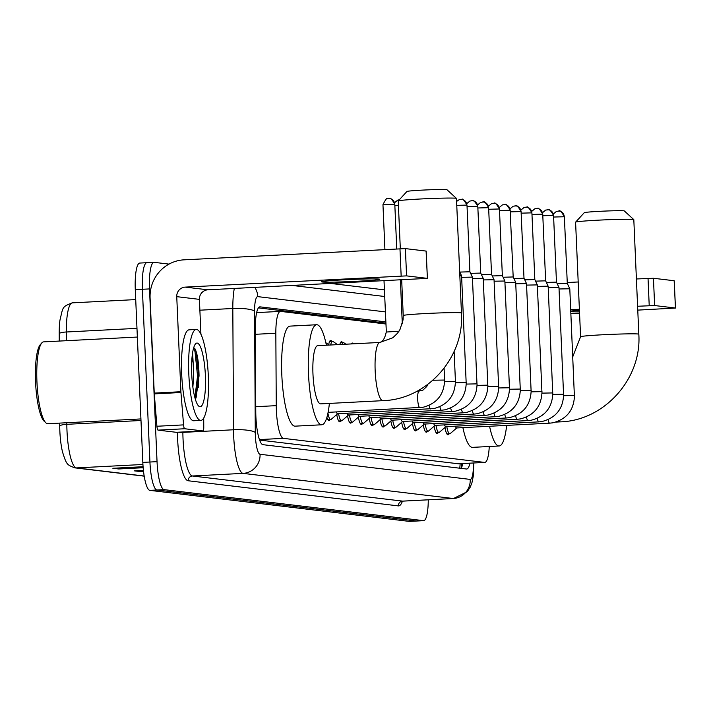 <?xml version="1.0" encoding="UTF-8"?>
<svg xmlns="http://www.w3.org/2000/svg" width="711" height="711" viewBox="0 0 711 711"><rect width="100%" height="100%" fill="white"/><g stroke="black" fill="none" stroke-linecap="round" stroke-linejoin="round"><path stroke-width="1.07" d="M328.704 344.719A14.567 3.102 -92.9 0 1 330.659 340.453A14.567 3.102 -92.9 0 1 331.788 341.307M339.831 344.515A14.567 3.102 -92.9 0 1 341.484 341.751A14.567 3.102 -92.9 0 1 342.604 342.604M351.314 343.92A14.567 3.102 -92.9 0 1 352.3 343.04A14.567 3.102 -92.9 0 1 353.376 343.813M385.895 323.985L280.623 311.4A27.32 5.821 87.1 0 0 280.41 311.391A27.32 5.821 87.1 0 0 275.832 333.246L276.259 405.652A27.32 5.821 87.1 0 0 276.375 410.38A27.32 5.821 87.1 0 0 283.422 438.358L484.6 462.408A27.32 5.821 87.1 0 0 484.813 462.417A27.32 5.821 87.1 0 0 489.266 446.499M259.622 440.082L458.319 463.768M330.037 419.588A14.567 3.102 -92.9 0 1 329.006 420.548A14.567 3.102 -92.9 0 1 326.891 417.419M340.853 420.876A14.567 3.102 -92.9 0 1 339.822 421.845A14.567 3.102 -92.9 0 1 336.738 414.557M351.678 422.174A14.567 3.102 -92.9 0 1 350.647 423.134A14.567 3.102 -92.9 0 1 347.563 415.846M362.494 423.463A14.567 3.102 -92.9 0 1 361.464 424.431A14.567 3.102 -92.9 0 1 358.38 417.144M373.319 424.76A14.567 3.102 -92.9 0 1 372.288 425.729A14.567 3.102 -92.9 0 1 369.205 418.432M384.144 426.058A14.567 3.102 -92.9 0 1 383.105 427.018A14.567 3.102 -92.9 0 1 380.021 419.73M394.961 427.347A14.567 3.102 -92.9 0 1 393.93 428.315A14.567 3.102 -92.9 0 1 390.846 421.028M405.785 428.644A14.567 3.102 -92.9 0 1 404.755 429.604A14.567 3.102 -92.9 0 1 401.662 422.316M416.602 429.933A14.567 3.102 -92.9 0 1 415.571 430.902A14.567 3.102 -92.9 0 1 412.487 423.614M427.427 431.23A14.567 3.102 -92.9 0 1 426.396 432.199A14.567 3.102 -92.9 0 1 423.303 424.902M438.243 432.528A14.567 3.102 -92.9 0 1 437.212 433.488A14.567 3.102 -92.9 0 1 434.128 426.2M449.068 433.817A14.567 3.102 -92.9 0 1 448.037 434.785A14.567 3.102 -92.9 0 1 444.953 427.498M385.806 321.887L260.075 306.859A27.32 5.821 87.1 0 0 259.862 306.85A27.32 5.821 87.1 0 0 255.293 328.704L255.773 411.971A27.32 5.821 87.1 0 0 255.889 416.699A27.32 5.821 87.1 0 0 262.946 444.677L466.469 469.011A27.32 5.821 87.1 0 0 466.683 469.02A27.32 5.821 87.1 0 0 469.935 463.181M428.271 499.824A27.32 5.821 -92.9 0 1 423.694 520.665A27.32 5.821 -92.9 0 1 423.48 520.656L164.09 489.639A27.32 5.821 -92.9 0 1 157.042 461.661L149.497 288.915A27.32 5.821 -92.9 0 1 153.949 262.332A27.32 5.821 -92.9 0 1 154.171 262.341L168.987 264.11M330.962 283.476L384.402 289.866M409.687 521.367A27.32 5.821 -92.9 0 1 409.483 521.394A27.32 5.821 -92.9 0 1 409.269 521.385L149.879 490.368A27.32 5.821 -92.9 0 1 142.822 462.39L135.286 289.644L142.387 289.279A27.32 5.821 -92.9 0 1 146.848 262.697A27.32 5.821 -92.9 0 1 147.061 262.706A27.32 5.821 -92.9 0 0 146.848 262.697A27.32 5.821 -92.9 0 0 142.387 289.279L149.932 462.026L142.387 289.279L149.497 288.915M149.879 490.368L156.98 490.003A27.32 5.821 -92.9 0 1 149.932 462.026A27.32 5.821 -92.9 0 0 156.98 490.003L416.37 521.021L156.98 490.003L164.09 489.639M416.797 521.003A27.32 5.821 -92.9 0 1 416.584 521.03A27.32 5.821 -92.9 0 1 416.37 521.021A27.32 5.821 -92.9 0 0 416.584 521.03L423.694 520.665M462.825 463.554A27.32 5.821 -92.9 0 1 461.039 468.362M258.395 307.872L385.86 323.114M66.816 422.743L66.825 424.316A36.43 7.759 87.1 0 0 66.985 430.617A36.43 7.759 87.1 0 0 76.388 467.918A9.11 8.888 96.8 0 1 74.904 467.865C66.905 464.852 66.576 464.763 62.541 452.045A29.871 6.363 -92.9 0 1 59.857 431.221A29.871 6.363 -92.9 0 1 59.733 426.058L59.715 423.107M124.825 467.66L119.928 468.807A7.288 7.11 96.8 0 1 118.701 468.976L143.169 467.722M143.089 466.718L112.845 468.273L118.701 468.976M143.48 470.895L141.418 471.375A7.288 7.11 96.8 0 1 140.191 471.544L143.542 471.375M143.426 470.38L134.326 470.851L140.191 471.544M59.2 333.735A29.871 6.363 -92.9 0 1 59.964 320.101C63.163 307.196 61.626 306.823 72.389 302.85A36.43 7.759 87.1 0 0 66.292 331.993A9.11 1.866 179.7 0 0 59.2 333.735L59.235 341.067M135.286 289.644A27.32 5.821 -92.9 0 1 139.738 263.061A27.32 5.821 -92.9 0 1 139.951 263.07M379.079 279.067A29.142 1.04 177.5 0 0 347.475 279.627A29.142 1.04 177.5 0 0 321.532 281.796A29.142 1.04 177.5 0 0 322.207 281.991A29.142 1.04 177.5 0 0 353.811 281.432A29.142 1.04 177.5 0 0 379.754 279.254A29.142 1.04 177.5 0 0 379.079 279.067M196.36 352.372A36.43 7.759 -92.9 0 1 197.88 360.93M176.381 432.306A4.55 0.969 -92.9 0 1 176.346 432.315A4.55 0.969 -92.9 0 1 176.31 432.306L202.964 430.937L184.7 428.751L158.046 430.128A4.55 0.969 -92.9 0 1 156.918 426.253L154.287 393.885A4.55 0.969 -92.9 0 1 154.243 393.094L150.092 298.033A36.43 35.568 96.8 0 1 184.042 259.835L405.386 248.601L406.576 275.877L185.233 287.111A9.11 8.888 -83.2 0 0 176.746 296.656L180.896 391.725A4.55 0.969 87.1 0 0 180.95 392.516L183.571 424.885A4.55 0.969 87.1 0 0 184.7 428.751M176.31 432.306L158.046 430.128M200.929 334.312L199.409 299.367A9.11 8.888 -83.2 0 1 207.896 289.812L427.391 278.383L426.093 251.081L405.386 248.601M427.284 278.356L406.576 275.877M202.964 430.937A4.55 0.969 87.1 0 0 202.999 430.937A4.55 0.969 87.1 0 0 203.764 427.293L203.71 418.139M140.929 418.93L47.833 423.72A40.98 8.728 -92.9 0 1 45.886 422.832L44.1 421.143A39.158 8.345 -92.9 0 1 35.55 381.887A39.158 8.345 -92.9 0 1 40.172 344.817L41.771 342.951A40.98 8.728 -92.9 0 1 43.62 341.875L137.347 337.05M45.886 422.832A40.98 8.728 -92.9 0 1 36.936 381.745A40.98 8.728 -92.9 0 1 41.771 342.951M208.323 376.092A45.531 9.696 -92.9 0 1 200.902 420.397A45.531 9.696 -92.9 0 1 188.797 373.755A45.531 9.696 -92.9 0 1 196.218 329.451A45.531 9.696 -92.9 0 1 208.323 376.092M200.902 420.397L193.792 420.761A45.531 9.696 -92.9 0 1 181.687 374.128A45.531 9.696 -92.9 0 1 189.108 329.824L196.218 329.451M195.338 399.138L196.076 397.831L199.053 375.879C198.831 363.188 197.534 354.247 195.161 349.039L193.721 347.617M192.61 352.629L193.17 363.152A22.77 4.853 -92.9 0 0 191.961 358.051M191.721 374.11A31.871 6.79 -92.9 0 1 195.481 343.937A31.871 6.79 -92.9 0 1 205.399 375.746A31.871 6.79 -92.9 0 1 198.68 406.07A31.871 6.79 -92.9 0 1 191.721 374.11M192.868 387.015L193.712 376.012L193.17 363.152M195.623 398.693L198.653 375.941L196.12 351.563L195.161 349.039M194.903 397.618L197.542 375.995L195.01 351.616L193.543 348.239M398.249 200.937L406.941 191.463A20.032 0.72 -2.5 0 1 425.125 189.979A20.032 0.72 -2.5 0 1 446.499 189.606A20.032 0.72 -2.5 0 1 446.952 189.713L456.435 198.396A29.142 1.04 177.5 0 0 455.778 198.236A29.142 1.04 177.5 0 0 424.698 198.778A29.142 1.04 177.5 0 0 398.249 200.937A29.142 1.04 177.5 0 0 398.231 200.973L400.32 248.699M380.145 342.462A29.142 6.203 87.1 0 0 379.914 342.453L392.863 337.743L397.529 333.228L399.973 329.54L403.075 319.843L403.235 315.533A29.142 1.04 -2.5 0 1 429.177 313.364A29.142 1.04 -2.5 0 1 460.781 312.796A29.142 1.04 -2.5 0 1 461.457 312.991L456.462 198.431A29.142 1.04 177.5 0 0 456.435 198.396M461.457 312.991C464.541 357.429 427.098 399.502 382.918 400.657A29.142 6.203 87.1 0 1 382.687 400.657A29.142 6.203 87.1 0 1 375.168 370.813A29.142 6.203 87.1 0 1 379.914 342.453L317.719 345.662A29.142 6.203 87.1 0 0 312.964 374.013A29.142 6.203 87.1 0 0 320.714 403.866L382.918 400.657A29.142 6.203 87.1 0 0 383.149 400.631M329.38 403.421A50.09 10.674 -92.9 0 1 321.79 424.778A50.09 10.674 -92.9 0 1 308.476 373.479A50.09 10.674 -92.9 0 1 316.644 324.74A50.09 10.674 -92.9 0 1 326.385 345.217M321.79 424.778L295.136 426.156A50.09 10.674 -92.9 0 1 281.814 374.848A50.09 10.674 -92.9 0 1 289.981 326.118L316.644 324.74M575.608 222.143L584.3 212.669A20.032 0.72 -2.5 0 1 602.484 211.185A20.032 0.72 -2.5 0 1 623.849 210.811A20.032 0.72 -2.5 0 1 624.302 210.918L633.794 219.601A29.142 1.04 177.5 0 0 633.137 219.45A29.142 1.04 177.5 0 0 602.057 219.983A29.142 1.04 177.5 0 0 575.608 222.143A29.142 1.04 177.5 0 0 575.59 222.179L580.585 336.738A29.142 1.04 -2.5 0 1 606.536 334.57A29.142 1.04 -2.5 0 1 638.14 334.01A29.142 1.04 -2.5 0 1 638.816 334.197L633.812 219.637A29.142 1.04 177.5 0 0 633.794 219.601M506.659 425.382A50.09 10.674 -92.9 0 1 499.149 445.993A50.09 10.674 -92.9 0 1 489.559 426.262M499.149 445.993L472.486 447.361A50.09 10.674 -92.9 0 1 462.897 427.631M337.841 413.598A8.194 1.742 -92.9 0 1 337.565 413.731A8.194 1.742 -92.9 0 1 336.365 411.936M337.707 413.722L331.202 419.339A13.66 2.906 -92.9 0 1 330.731 419.552A13.66 2.906 -92.9 0 1 327.931 413.233M348.666 414.895A8.194 1.742 -92.9 0 1 348.381 415.02A8.194 1.742 -92.9 0 1 347.181 413.233M348.523 415.011L342.018 420.636A13.66 2.906 -92.9 0 1 341.556 420.841A13.66 2.906 -92.9 0 1 338.605 413.669M459.83 275.744L461.59 275.841L466.158 382.634M359.482 416.193A8.194 1.742 -92.9 0 1 359.206 416.317A8.194 1.742 -92.9 0 1 358.006 414.522M359.348 416.308L352.843 421.925A13.66 2.906 -92.9 0 1 352.372 422.138A13.66 2.906 -92.9 0 1 349.43 414.966M461.652 277.326L472.406 277.13L476.974 383.931M459.821 272.073L469.9 271.78L472.406 277.13M370.307 417.481A8.194 1.742 -92.9 0 1 370.022 417.606A8.194 1.742 -92.9 0 1 368.822 415.819M370.164 417.597L363.659 423.223A13.66 2.906 -92.9 0 1 363.197 423.427A13.66 2.906 -92.9 0 1 360.246 416.264M472.477 278.623L483.231 278.428L487.799 385.22M470.638 273.362L480.716 273.077L483.231 278.428M381.123 418.779A8.194 1.742 -92.9 0 1 380.847 418.903A8.194 1.742 -92.9 0 1 379.647 417.117M380.989 418.895L374.484 424.52A13.66 2.906 -92.9 0 1 374.022 424.725A13.66 2.906 -92.9 0 1 371.071 417.553M483.293 279.921L494.047 279.725L498.615 386.517M481.463 274.659L491.541 274.366L494.047 279.725M391.948 420.068A8.194 1.742 -92.9 0 1 391.663 420.192A8.194 1.742 -92.9 0 1 390.472 418.406M391.805 420.192L385.309 425.809A13.66 2.906 -92.9 0 1 384.838 426.022A13.66 2.906 -92.9 0 1 381.887 418.85M494.118 281.209L504.872 281.014L509.44 387.806M492.279 275.957L502.357 275.664L504.872 281.014M402.764 421.365A8.194 1.742 -92.9 0 1 402.488 421.49A8.194 1.742 -92.9 0 1 401.288 419.703M402.63 421.481L396.125 427.107A13.66 2.906 -92.9 0 1 395.663 427.311A13.66 2.906 -92.9 0 1 392.712 420.139M504.934 282.507L515.688 282.311L520.256 389.104M503.104 277.246L513.182 276.961L510.134 210.278M413.589 422.663A8.194 1.742 -92.9 0 1 413.304 422.787A8.194 1.742 -92.9 0 1 412.113 420.992M413.455 422.778L406.95 428.395A13.66 2.906 -92.9 0 1 406.479 428.609A13.66 2.906 -92.9 0 1 403.528 421.436M515.759 283.796L526.513 283.6L531.081 390.392M513.92 278.543L523.998 278.25L526.513 283.6M424.405 423.952A8.194 1.742 -92.9 0 1 424.129 424.076A8.194 1.742 -92.9 0 1 422.929 422.29M424.271 424.067L417.766 429.693A13.66 2.906 -92.9 0 1 417.304 429.897A13.66 2.906 -92.9 0 1 414.353 422.734M526.575 285.093L537.338 284.907L541.906 391.69M524.745 279.832L534.823 279.547L537.329 284.898M435.23 425.249A8.194 1.742 -92.9 0 1 434.954 425.374A8.194 1.742 -92.9 0 1 433.754 423.587M435.096 425.365L428.591 430.99A13.66 2.906 -92.9 0 1 428.12 431.195A13.66 2.906 -92.9 0 1 425.169 424.023M537.4 286.391L548.154 286.195L552.723 392.987M535.57 281.129L545.639 280.836L548.154 286.195M446.055 426.538A8.194 1.742 -92.9 0 1 445.77 426.662A8.194 1.742 -92.9 0 1 444.571 424.876M445.913 426.662L439.407 432.279A13.66 2.906 -92.9 0 1 438.945 432.492A13.66 2.906 -92.9 0 1 435.994 425.32M548.217 287.679L558.979 287.484L563.547 394.276M546.386 282.427L556.464 282.134L558.979 287.484M456.871 427.835A8.194 1.742 -92.9 0 1 456.595 427.96A8.194 1.742 -92.9 0 1 455.396 426.173M456.738 427.951L450.232 433.577A13.66 2.906 -92.9 0 1 449.761 433.781A13.66 2.906 -92.9 0 1 446.819 426.609M559.042 288.977L569.795 288.782L574.364 395.574M557.211 283.716L567.28 283.422L569.795 288.782M328.971 345.084A8.194 1.742 -92.9 0 1 329.051 345.066L377.034 342.595A8.194 1.742 -92.9 0 1 377.079 342.595M330.704 344.986A13.66 2.906 -92.9 0 1 332.481 341.271A13.66 2.906 -92.9 0 1 332.97 341.431L337.547 344.631M341.964 344.4A13.66 2.906 -92.9 0 1 343.306 342.569A13.66 2.906 -92.9 0 1 343.786 342.72L345.901 344.204M579.429 310.245A29.142 1.04 177.5 0 0 570.773 311.116M567.245 282.534L578.194 281.974M636.407 278.979L653.445 278.268L654.635 305.543L637.598 306.254M637.767 310.12L675.45 308.05L674.152 280.738L653.445 278.268M675.343 308.014L654.635 305.543M570.8 311.702A29.142 1.04 177.5 0 0 579.501 311.809M579.385 309.249L570.711 309.694M579.554 313.116L570.88 313.56M255.738 406.71L276.259 405.652M460.097 463.688A27.32 26.671 96.8 0 1 459.697 468.202M259.453 439.585L283.422 438.358M255.32 334.303L275.832 333.246M457.884 463.785L484.6 462.408M385.371 311.889L257.764 296.629A18.21 3.884 87.1 0 0 254.574 311.196L255.276 432.475A18.21 3.884 87.1 0 0 255.356 435.63A18.21 3.884 87.1 0 0 260.057 454.276L470.229 479.41A18.21 3.884 87.1 0 0 473.384 463.003M473.81 462.985L473.286 476.086L471.988 482.565L470.202 487.213L467.278 491.665L453.529 498.518A36.43 7.759 -92.9 0 1 453.245 498.509L243.082 473.375A36.43 7.759 -92.9 0 1 233.679 436.074A36.43 7.759 -92.9 0 1 233.519 429.773L182.869 432.386A36.43 7.759 87.1 0 0 183.029 438.687A36.43 7.759 87.1 0 0 192.432 475.988L402.604 501.122A36.43 7.759 87.1 0 0 402.888 501.131L401.777 501.237M402.417 501.193A40.98 8.728 -92.9 0 1 398.356 505.894L188.184 480.76A4.55 4.444 96.8 0 1 192.432 475.988L243.082 473.375A18.21 17.784 -83.2 0 0 260.057 454.276M188.184 480.76A40.98 8.728 -92.9 0 1 177.608 438.794A40.98 8.728 -92.9 0 1 177.439 432.252M157.042 461.661L142.822 462.39M423.48 520.656L409.269 521.385M255.276 432.475A18.21 3.733 179.7 0 0 233.519 429.773L232.817 308.494L199.88 310.192M254.574 311.196A18.21 3.733 179.7 0 0 232.817 308.494A36.43 7.759 -92.9 0 1 234.301 288.453M182.869 431.977L182.869 432.386A4.55 0.933 -0.3 0 1 178.799 432.181M470.229 479.41A18.21 17.784 -83.2 0 1 453.245 498.509L402.604 501.122A4.55 4.444 96.8 0 0 398.356 505.894M257.764 296.629A18.21 17.784 -83.2 0 0 254.822 287.404M59.733 426.058A9.11 1.866 179.7 0 1 66.825 424.316L140.991 420.494M72.673 302.859A36.43 7.759 87.1 0 0 72.389 302.85L135.712 299.589M136.974 328.358L66.292 331.993L66.345 340.702M142.929 464.487L76.388 467.918L144.191 476.023M141.418 471.375L136.21 470.753M119.928 468.807L114.72 468.185M207.896 289.812L185.233 287.111M199.409 299.367L176.746 296.656M154.243 393.094L180.896 391.725M401.155 275.992L399.964 248.717M180.95 392.516L154.287 393.885M156.918 426.253L183.571 424.885M198.378 376.27A36.43 7.759 -92.9 0 1 198.485 387.344M558.686 421.045A29.142 6.203 87.1 0 0 560.037 421.863A29.142 6.203 87.1 0 0 560.268 421.872A29.142 6.203 87.1 0 0 560.499 421.836M419.908 407.634A8.194 1.742 -92.9 0 1 419.863 407.634A8.194 1.742 -92.9 0 1 417.686 399.244A8.194 1.742 -92.9 0 1 418.975 391.272A8.194 1.742 -92.9 0 1 419.019 391.272A8.194 1.742 -92.9 0 1 419.063 391.272M432.919 380.243L444.517 380.047M444.633 381.487L455.333 381.336M430.733 408.923A8.194 1.742 -92.9 0 1 430.679 408.932A8.194 1.742 -92.9 0 1 429.053 405.421M455.449 382.776L466.247 382.58C465.794 397.067 458.595 406.168 444.668 409.865L441.504 410.229A8.194 1.742 -92.9 0 1 439.878 406.71M441.549 410.22A8.194 1.742 -92.9 0 1 441.504 410.229L348.381 415.02M456.764 205.346L466.851 205.097M460.808 199.4A5.919 5.777 96.8 0 1 466.843 205.008M466.274 384.073L477.072 383.878C476.61 398.364 469.42 407.456 455.493 411.162L452.329 411.518A8.194 1.742 -92.9 0 1 450.694 408.007M452.374 411.518A8.194 1.742 -92.9 0 1 452.329 411.518L359.206 416.317M467.056 206.688L477.668 206.394M471.633 200.689A5.919 5.777 96.8 0 1 477.668 206.306M477.09 385.362L487.888 385.175C487.435 399.662 480.245 408.754 466.309 412.451L463.145 412.815A8.194 1.742 -92.9 0 1 461.519 409.305M463.19 412.807A8.194 1.742 -92.9 0 1 463.145 412.815L370.022 417.606M477.872 207.985L488.493 207.683M482.449 201.986A5.919 5.777 96.8 0 1 488.484 207.594M487.915 386.66L498.713 386.464C498.251 400.951 491.061 410.043 477.134 413.749L473.97 414.104A8.194 1.742 -92.9 0 1 472.344 410.594M474.015 414.104A8.194 1.742 -92.9 0 1 473.97 414.104L380.847 418.903M488.697 209.274L499.309 208.981M493.274 203.275A5.919 5.777 96.8 0 1 499.309 208.892M498.731 387.957L509.529 387.762C509.076 402.248 501.886 411.34 487.959 415.037L484.786 415.402A8.194 1.742 -92.9 0 1 483.16 411.891M484.831 415.393A8.194 1.742 -92.9 0 1 484.786 415.402L391.663 420.192M499.513 210.572L510.267 210.225C507.307 205.23 505.574 203.355 505.059 204.608A5.919 5.777 96.8 0 1 510.125 210.18M504.099 204.572A5.919 5.777 96.8 0 1 505.059 204.608L502.384 204.901L499.22 207.541M509.556 389.246L520.354 389.05C519.892 403.537 512.702 412.638 498.775 416.335L495.611 416.699A8.194 1.742 -92.9 0 1 493.985 413.18M495.656 416.69A8.194 1.742 -92.9 0 1 495.611 416.699L402.488 421.49M510.338 211.86L520.95 211.567M514.915 205.87A5.919 5.777 96.8 0 1 520.95 211.478M520.381 390.543L531.17 390.348C530.717 404.835 523.527 413.926 509.6 417.624L506.428 417.988A8.194 1.742 -92.9 0 1 504.801 414.477M506.472 417.988A8.194 1.742 -92.9 0 1 506.428 417.988L413.304 422.787M521.163 213.158L531.775 212.865M525.74 207.159A5.919 5.777 96.8 0 1 531.775 212.776M531.197 391.832L541.995 391.645C541.542 406.132 534.343 415.224 520.416 418.921L517.253 419.286A8.194 1.742 -92.9 0 1 515.626 415.775M517.297 419.277A8.194 1.742 -92.9 0 1 517.253 419.286L424.129 424.076M531.979 214.455L542.591 214.153M536.556 208.456A5.919 5.777 96.8 0 1 542.591 214.064M542.022 393.13L552.811 392.934C552.358 407.421 545.168 416.513 531.241 420.219L528.069 420.574A8.194 1.742 -92.9 0 1 526.442 417.064M528.113 420.574A8.194 1.742 -92.9 0 1 528.069 420.574L434.954 425.374M542.804 215.744L553.416 215.451M547.381 209.745A5.919 5.777 96.8 0 1 553.416 215.362M552.838 394.418L563.636 394.232C563.183 408.718 555.984 417.81 542.058 421.507L538.894 421.872A8.194 1.742 -92.9 0 1 537.267 418.361M538.938 421.863A8.194 1.742 -92.9 0 1 538.894 421.872L445.77 426.662M553.62 217.042L564.241 216.748M558.197 211.043A5.919 5.777 96.8 0 1 564.232 216.651M563.663 395.716L574.461 395.52C573.999 410.007 566.809 419.108 552.882 422.805L549.71 423.169A8.194 1.742 -92.9 0 1 548.083 419.65M549.763 423.161A8.194 1.742 -92.9 0 1 549.71 423.169L456.595 427.96M383.105 204.697L394.658 204.19M388.615 198.485A5.919 5.777 96.8 0 1 394.649 204.101M376.954 342.613A8.194 1.742 -92.9 0 1 376.99 342.604A8.194 1.742 -92.9 0 1 377.034 342.595L378.181 342.462C381.994 342.862 384.687 339.387 386.251 332.037L398.96 331.237M386.34 332.081L384.011 280.747M394.863 205.781L398.436 205.541M649.223 305.65L648.032 278.374M461.919 463.599L461.066 468.327M256.627 312.618L280.41 311.391M458.106 463.794L484.813 462.417M153.949 262.332L139.738 263.061M453.529 498.518L402.888 501.131M384.695 296.505L292.372 285.466M144.209 476.157L74.904 467.865M409.483 521.394L416.584 521.03M427.391 278.383L426.2 251.107M202.999 430.937L176.346 432.315M403.235 315.533L401.679 279.841M580.585 336.738L572.764 356.771M555.824 422.094L560.268 421.872C604.448 420.708 641.891 378.634 638.816 334.197M416.708 391.388L422.805 390.241L426.76 386.517L427.711 384.464M444.091 368.28L444.606 379.994C444.153 394.481 436.954 403.572 423.027 407.279L328.109 412.362M454.125 351.438L455.431 381.292C454.969 395.778 447.779 404.87 433.852 408.567L337.565 413.731M330.731 419.552L327.878 419.694M341.556 420.841L338.703 420.992M459.662 271.735L461.59 275.841M456.586 201.435L459.093 199.729L461.768 199.427C462.292 198.182 464.025 200.058 466.985 205.044L469.9 271.78M352.372 422.138L349.519 422.281M466.754 203.657L469.918 201.017L472.593 200.724C473.108 199.471 474.85 201.346 477.801 206.341L480.716 273.077M363.197 423.427L360.344 423.578M477.579 204.955L480.734 202.315L483.418 202.013C483.933 200.769 485.666 202.644 488.626 207.639L491.541 274.366M374.022 424.725L371.16 424.876M488.395 206.243L491.559 203.604L494.234 203.31C494.749 202.066 496.491 203.933 499.442 208.927L502.357 275.664M384.838 426.022L381.985 426.165M395.663 427.311L392.801 427.462M513.182 276.952L515.688 282.311M510.036 208.83L513.2 206.199L515.875 205.897C516.399 204.652 518.132 206.528 521.083 211.514L523.998 278.25M406.479 428.609L403.626 428.751M520.861 210.127L524.025 207.488L526.7 207.194C527.215 205.941 528.957 207.816 531.908 212.811L534.823 279.547M417.304 429.897L414.442 430.048M531.677 211.425L534.841 208.785L537.516 208.483C538.04 207.239 539.773 209.114 542.733 214.109L545.639 280.836M428.12 431.195L425.267 431.346M542.502 212.713L545.666 210.074L548.341 209.781C548.856 208.536 550.598 210.403 553.549 215.397L556.464 282.134M438.945 432.492L436.092 432.635M553.318 214.011L556.482 211.371L559.157 211.078C559.681 209.825 561.414 211.7 564.374 216.695L567.289 283.422M449.761 433.781L446.908 433.932M384.918 249.49L382.962 204.652C385.593 199.329 387.246 197.294 387.913 198.556L389.584 198.52C390.099 197.267 391.832 199.142 394.792 204.137L396.747 248.877M402.293 323.825L400.382 279.903M329.193 345.057L325.842 342.72M394.561 202.751L397.725 200.111L399.306 199.782M332.481 341.271L329.628 341.422M343.306 342.569L340.453 342.711M675.45 308.05L674.259 280.774"/></g></svg>
